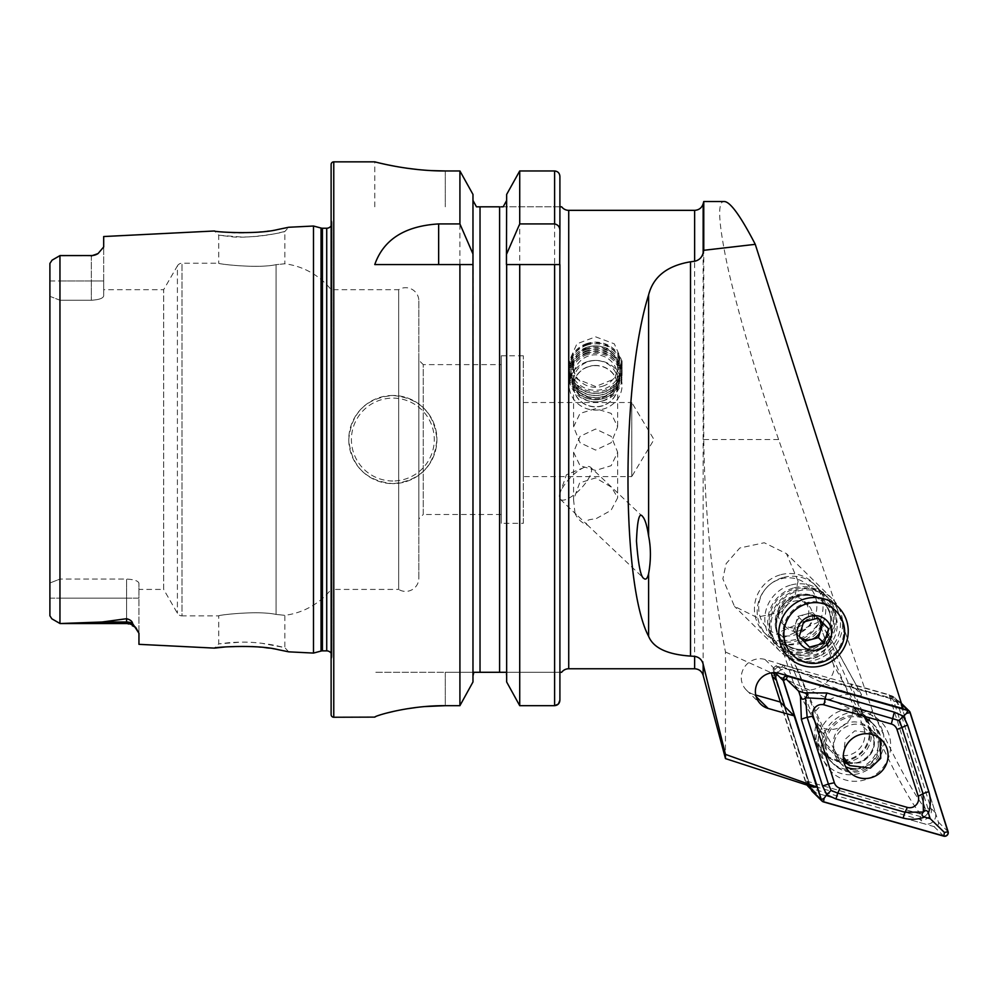 <?xml version="1.0" encoding="UTF-8"?>
<svg xmlns="http://www.w3.org/2000/svg" width="998" height="998" viewBox="0 0 998 998"><rect width="100%" height="100%" fill="white"/><g stroke="black" fill="none" stroke-linecap="round" stroke-linejoin="round"><path stroke-width="0.75" stroke-dasharray="4.99 3.74" d="M288.672 651.831L284.842 647.615L275.248 645.419C262.424 642.962 250.748 641.889 240.219 642.163L218.724 643.897L228.392 642.749C240.506 641.764 251.783 641.976 262.224 643.373L284.842 647.615L284.842 615.317L276.072 614.431L284.842 615.317A70.534 70.534 0 0 0 331.124 589.419L331.124 289.682L331.124 589.419L398.664 589.419L398.664 289.682L398.664 589.419A13.223 13.223 0 0 0 418.848 578.179L418.848 300.922A13.223 13.223 0 0 0 398.664 289.682L331.124 289.682A70.534 70.534 0 0 0 284.842 263.784L276.072 264.657C257.634 268.799 217.127 263.946 218.724 263.235L181.985 263.235A5.289 5.289 0 0 0 177.407 265.88L177.407 613.221L177.407 265.88L163.66 289.682L163.66 589.419L177.407 613.221A5.289 5.289 0 0 0 181.985 615.866L181.985 263.235L181.985 615.866L218.724 615.866L218.724 643.897L214.47 648.114M277.993 649.623L255.762 646.804M251.895 646.554L225.323 646.941M218.724 235.204L240.231 236.938C250.772 237.212 262.424 236.139 275.199 233.694L284.842 231.486L284.842 263.784L276.072 264.657L276.072 614.431C257.634 610.302 217.127 615.155 218.724 615.866C217.127 615.155 257.571 610.302 276.072 614.431L276.072 264.657C257.571 268.799 217.127 263.946 218.724 263.235L218.724 235.204L214.47 230.987L225.323 232.16C246.793 235.453 290.318 227.843 288.672 227.27L284.842 231.486C286.463 231.96 247.342 239.645 228.392 236.351L218.724 235.204M595.606 360.428A26.447 24.85 180 0 0 569.159 385.278A26.447 24.85 180 0 0 595.606 410.128A26.447 24.85 180 0 0 622.053 385.278A26.447 24.85 180 0 0 595.606 360.428M595.606 365.468A22.043 20.709 180 0 0 573.563 386.176A22.043 20.709 180 0 0 595.606 406.897A22.043 20.709 180 0 0 617.65 386.176A22.043 20.709 180 0 0 595.606 365.468M595.606 408.669L580.038 413.409L573.563 426.882L580.063 442.75L595.606 450.086L611.175 442.725L617.65 426.882L611.15 413.384L595.606 408.669M595.606 386.525L576.894 378.978L569.159 361.151L576.906 343.836L595.606 336.825L614.306 343.836L622.053 361.151L614.319 378.978L595.606 386.525M574.985 513.184L573.563 499.711L579.651 482.87L595.606 477.905L611.649 487.286L617.65 497.802L611.026 510.377L595.606 518.948C587.385 519.347 584.504 521.218 586.974 524.549L574.985 513.184A22.043 20.709 180 0 0 587.747 525.235M595.606 470.432L580.038 465.692L573.563 452.219L580.063 436.351L595.606 429.015L611.175 436.376L617.65 452.219L611.15 465.717L595.606 470.432M590.629 467.301A22.043 7.572 133.4 0 1 580.973 488.509A22.043 7.572 133.4 0 1 560.315 499.312A22.043 7.572 133.4 0 1 560.103 492.85A22.043 7.572 133.4 0 1 584.154 467.438A22.043 7.572 133.4 0 1 590.629 467.301L642.6 516.527M725.471 758.592L725.471 651.993C711.923 581.896 704.688 511.076 703.765 439.544L703.765 201.521M872.389 710.638L868.435 716.913C892 768.186 909.353 800.546 920.48 813.994L925.346 808.954C911.785 791.102 894.146 758.33 872.389 710.638L778.615 439.544C757.507 378.803 740.84 322.691 728.627 271.231C718.348 223.939 716.926 200.698 724.386 201.521M769.732 625.022A37.026 35.916 -45.4 0 1 792.874 591.49A37.026 35.916 -45.4 0 1 832.157 598.65A37.026 35.916 -45.4 0 1 842.624 625.022A37.026 35.916 -45.4 0 1 819.483 658.568A37.026 35.916 -45.4 0 1 780.199 651.407A37.026 35.916 -45.4 0 1 769.732 625.022M776.456 625.659A30.851 29.928 -45.4 0 1 795.73 597.715A30.851 29.928 -45.4 0 1 828.477 603.678A30.851 29.928 -45.4 0 1 837.197 625.659A30.851 29.928 -45.4 0 1 817.911 653.615A30.851 29.928 -45.4 0 1 785.177 647.652A30.851 29.928 -45.4 0 1 776.456 625.659M843.747 632.108A30.851 29.928 134.6 0 0 835.027 610.127A30.851 29.928 134.6 0 0 802.292 604.164A30.851 29.928 134.6 0 0 783.006 632.108A30.851 29.928 134.6 0 0 791.726 654.102A30.851 29.928 134.6 0 0 824.46 660.065A30.851 29.928 134.6 0 0 843.747 632.108M925.346 808.954L888.981 694.733L850.57 683.805L860.95 694.022C863.27 696.953 857.332 695.968 843.148 691.053C827.492 685.776 798.961 672.19 797.377 669.259L764.992 659.441A18.513 17.952 134.6 0 0 746.516 690.192A18.513 17.952 134.6 0 0 754.026 694.558L755.748 695.045M392.838 395.47A44.074 44.074 0 0 0 348.764 439.544A44.074 44.074 0 0 0 392.838 483.631C419.634 481.024 434.33 466.316 436.924 439.532C434.305 412.773 419.622 398.077 392.838 395.47C366.066 398.052 351.383 412.76 348.764 439.582C351.396 466.353 366.091 481.036 392.838 483.631A44.074 44.074 0 0 0 436.924 439.544A44.074 44.074 0 0 0 392.838 395.47A44.074 44.074 0 0 1 436.924 439.544A44.074 44.074 0 0 1 392.838 483.631M103.68 289.682L103.68 295.957L103.68 289.682L163.66 289.682L163.66 589.419L138.947 589.419L138.947 583.294L138.947 633.268L138.947 598.151L60.042 598.151L60.042 623.538L102.158 622.004L126.596 618.71C130.301 619.708 132.285 621.28 132.547 623.451L135.953 627.829L126.596 623.538L126.596 618.71M59.892 255.638L52.083 260.154L59.955 255.613L59.955 623.488L60.042 579.052L126.596 579.052C134.219 579.514 138.335 580.923 138.947 583.294L138.947 589.419M49.9 280.949L103.68 280.949L103.68 295.957C103.081 298.352 98.977 299.774 91.329 300.248L60.042 300.248L49.9 296.331L49.9 280.949L60.042 280.949L60.042 579.052L60.042 300.248L49.9 296.331L49.9 582.994L49.9 263.447L49.9 615.766L51.834 618.81L59.955 623.488M501.283 364.619L501.283 514.481L501.283 364.619L423.252 364.619L423.252 514.481L418.848 518.898L418.848 360.203L418.848 518.898M501.283 514.481L423.252 514.481L423.252 364.619L418.848 360.203M418.848 300.922L418.848 578.179M331.124 653.241A5.289 5.289 0 0 1 331.96 656.896L331.124 662.809L331.124 216.292L331.124 662.809M331.124 225.86A5.289 5.289 0 0 0 331.96 222.205L331.124 216.292M523.314 402.518L631.759 402.518L631.759 476.582L654.002 439.544L631.759 402.518L631.759 476.582L523.314 476.582L523.314 402.518L523.314 476.582M523.314 523.301L523.314 355.799L523.314 523.301L501.283 523.301L501.283 355.799L501.283 523.301M523.314 355.799L501.283 355.799M472.977 262.037L472.977 675.858L473.838 672.29L559.903 672.29L559.903 230.775M559.903 402.518L559.903 476.582L559.903 402.518M559.903 493.449L559.903 498.813L559.903 493.449M505.799 672.29L559.903 672.29L559.903 700.147L559.903 672.29L561.662 672.29M500.934 206.811L559.903 206.811L559.903 176.421L559.903 206.811L561.662 206.811M827.205 632.757L829.051 642.151L822.826 654.152C802.492 664.893 791.177 652.405 787.11 650.596L780.685 644.271C796.541 645.806 809.902 639.855 820.793 626.432L827.205 632.757L861.548 694.758L827.991 633.805M864.505 717.013L852.691 707.145A28.206 27.358 134.6 0 1 862.309 713.208L870.892 721.654A28.206 27.358 134.6 0 0 864.505 717.013L850.57 683.805M796.529 668.41L824.398 734.852A28.206 27.358 134.6 0 0 823.325 741.751A28.206 27.358 134.6 0 0 831.297 761.861A28.206 27.358 134.6 0 0 861.224 767.312A28.206 27.358 134.6 0 0 878.864 741.751A28.206 27.358 134.6 0 0 870.892 721.654M824.398 734.852L818.822 729.039L817.05 723.001A28.206 27.358 134.6 0 0 814.755 733.318A28.206 27.358 134.6 0 0 822.726 753.415A28.206 27.358 134.6 0 0 852.654 758.867A28.206 27.358 134.6 0 0 870.293 733.318A28.206 27.358 134.6 0 0 862.309 713.208M798.088 581.173L786.461 553.641L764.281 542.75L739.792 547.989L726.107 563.695L722.864 578.865L734.491 606.397L756.684 617.288L781.16 612.036L794.845 596.33L798.088 581.173M586.974 524.549L643.922 578.478M560.315 499.312L576.295 514.444M920.48 813.994L805.112 780.661L813.395 787.16M780.049 701.956L805.112 780.661M888.981 694.733L903.09 708.63M725.471 651.993L868.435 716.913M817.05 723.001C827.928 737.659 855.585 725.359 852.691 707.145M859.765 712.347L833.43 664.518A22.043 14.933 -28.8 0 1 819.358 687.16A22.043 14.933 -28.8 0 1 794.071 684.079A22.043 14.933 -28.8 0 1 793.323 682.358L780.685 644.271M138.947 633.268L138.947 644.334M91.329 255.975L61.389 255.563L91.329 255.975L98.091 253.554L103.68 246.968L103.68 236.538M313.497 226.022L313.497 653.079M52.083 260.154L49.9 263.447M49.9 598.151L60.042 598.151L49.9 598.151L49.9 582.994L60.042 579.052L126.596 579.052C134.219 579.514 138.335 580.923 138.947 583.294L138.947 598.151L126.596 598.151L126.596 623.538L126.596 579.052L126.596 598.151L60.042 598.151L60.042 579.052L49.9 582.994L49.9 615.766M91.329 255.563L91.329 300.248L91.329 280.949L103.68 280.949L103.68 295.957C103.081 298.352 98.977 299.774 91.329 300.248L60.042 300.248L60.042 280.949L91.329 280.949L91.329 255.563L98.078 253.554M506.66 262.037L506.66 264.557M472.977 675.858L473.164 264.557M519.721 705.673L519.721 170.957L554.614 170.957C557.87 171.319 559.629 173.153 559.903 176.421M506.66 194.423L506.66 681.971M506.435 674.037L506.66 675.858M480.026 672.29L480.026 206.811L499.599 206.811L499.599 672.29M476.458 206.811L478.703 206.811M472.977 194.423L472.977 681.971M445.295 170.957L445.295 206.811L445.295 170.957L459.916 170.957L459.916 705.673L445.295 705.673L445.295 672.29L374.774 672.29L473.838 672.29L445.295 672.29L445.295 705.673M374.774 206.811L374.774 161.851L380.163 163.173M395.47 166.367L406.099 168.113M418.112 169.585L431.61 170.608M376.121 716.339L377.905 715.666M380.013 714.967L386.837 713.021M395.108 711.05L406.049 708.942M417.75 707.283L424.699 706.572M331.124 164.495L331.124 714.605M559.903 206.811L503.179 206.811M374.774 264.557L459.916 264.557M519.721 264.557L559.703 264.557M103.68 280.949L103.68 246.968L103.68 280.949M833.43 664.518L820.793 626.432M889.081 735.089A35.267 34.206 134.6 0 0 845.518 713.745A35.267 34.206 134.6 0 0 822.839 758.006A35.267 34.206 134.6 0 0 866.401 779.351A35.267 34.206 134.6 0 0 889.081 735.089M880.336 735.289A28.206 27.358 134.6 0 0 873.637 724.361A28.206 27.358 134.6 0 0 839.518 721.092A28.206 27.358 134.6 0 0 827.342 753.627A28.206 27.358 134.6 0 0 834.041 764.555A28.206 27.358 134.6 0 0 868.16 767.824A28.206 27.358 134.6 0 0 880.336 735.289M879.176 734.154A28.206 27.358 134.6 0 0 872.477 723.226A28.206 27.358 134.6 0 0 838.357 719.957A28.206 27.358 134.6 0 0 826.182 752.492A28.206 27.358 134.6 0 0 832.893 763.42A28.206 27.358 134.6 0 0 867 766.689A28.206 27.358 134.6 0 0 879.176 734.154M882.556 730.873A33.495 32.485 134.6 0 0 841.164 710.588A33.495 32.485 134.6 0 0 819.632 752.642A33.495 32.485 134.6 0 0 861.012 772.914A33.495 32.485 134.6 0 0 882.556 730.873M808.343 786.649A8.82 8.545 134.6 0 0 811.91 788.732L920.069 819.52A8.82 8.545 134.6 0 0 930.959 808.293L896.853 701.182A8.82 8.545 134.6 0 0 891.189 695.681L783.031 664.893A8.82 8.545 134.6 0 0 771.766 672.814M811.274 789.555L812.746 790.99A8.82 8.545 134.6 0 0 816.327 793.073L924.485 823.861A8.82 8.545 134.6 0 0 935.375 812.634L901.269 705.524A8.82 8.545 134.6 0 0 895.593 700.022L787.434 669.234A8.82 8.545 134.6 0 0 776.544 680.461M780.511 702.417L806.247 783.23A8.82 8.545 134.6 0 0 807.108 785.127M784.915 706.759L810.189 786.125L784.915 706.759M889.942 697.739A6.175 5.988 -45.4 0 1 893.921 701.594L928.015 808.704A6.175 5.988 -45.4 0 1 920.393 816.564L812.235 785.775A6.175 5.988 -45.4 0 1 808.268 781.921L774.161 674.81A6.175 5.988 -45.4 0 1 781.783 666.951L889.942 697.739L891.189 695.681L895.593 700.022M855.822 768.959A22.742 22.056 134.6 0 0 876.593 754.625A22.742 22.056 134.6 0 0 871.915 730.349A22.742 22.056 134.6 0 0 862.696 724.985A22.742 22.056 134.6 0 0 836.86 735.439A22.742 22.056 134.6 0 0 840.004 762.759A22.742 22.056 134.6 0 0 845.643 766.751M812.31 791.501A3.53 3.418 134.6 0 0 813.732 792.337L934.028 826.581A3.53 3.418 134.6 0 0 938.382 822.09L900.458 702.966A3.53 3.418 134.6 0 0 898.188 700.758L777.891 666.527A3.53 3.418 134.6 0 0 773.537 671.005L774.061 672.652M880.199 738.62L875.67 733.405L854.775 730.848L845.306 739.144L843.285 756.646M847.389 763.832L861.224 762.659C872.302 755.548 876.394 746.953 873.524 736.898L853.352 694.408L821.117 620.918L783.418 637.685L815.653 711.175C822.477 726.656 828.939 739.88 835.014 750.833L839.418 759.328L844.046 762.584M821.117 620.918L816.027 615.903L818.634 623.064A35.99 34.905 -45.4 0 1 780.935 639.843L778.328 632.67L816.027 615.903M783.418 637.685L778.328 632.67M780.935 639.843L817.524 727.055L819.52 729.014L817.811 741.976L815.828 740.017L817.524 727.055M857.22 712.248L867.549 719.857L857.22 712.248L863.357 726.893A20.721 20.097 -45.4 0 1 855.773 751.931A20.721 20.097 -45.4 0 1 829.974 750.034A20.721 20.097 -45.4 0 1 825.658 743.66L819.52 729.014M863.357 726.893L873.287 736.062C875.52 747.053 871.541 755.386 861.336 761.037C855.773 764.194 848.961 763.37 840.877 758.592A20.721 20.309 -51.2 0 1 845.88 723.687A20.721 20.309 -51.2 0 1 872.714 734.066A20.721 20.309 -51.2 0 1 840.877 758.592L843.647 760.825M855.224 710.289L818.634 623.064M831.559 643.174C821.616 654.938 809.054 660.539 793.859 659.94M865.553 717.899L867.387 722.253A27.333 26.509 -45.4 0 1 857.382 755.299A27.333 26.509 -45.4 0 1 823.338 752.791A27.333 26.509 -45.4 0 1 817.649 744.371L815.828 740.017M867.549 719.857L869.37 724.211A27.333 26.509 -45.4 0 1 859.378 757.257A27.333 26.509 -45.4 0 1 825.334 754.75A27.333 26.509 -45.4 0 1 819.645 746.329L817.811 741.976M800.334 637.622A13.223 12.824 -45.4 0 1 805.186 614.381A13.223 12.824 -45.4 0 1 817.973 618.111L812.509 612.448L797.864 616.315L793.51 630.836L804.001 641.44M781.172 578.803A29.528 28.643 -45.4 0 1 816.115 599.436A29.528 28.643 -45.4 0 1 794.408 635.04A29.528 28.643 -45.4 0 1 759.466 614.406A29.528 28.643 -45.4 0 1 781.172 578.803M780.91 574.673A34.818 33.77 -45.4 0 1 813.145 583.007A34.818 33.77 -45.4 0 1 821.653 616.352A34.818 33.77 -45.4 0 1 796.516 640.978A34.818 33.77 -45.4 0 1 764.281 632.632A34.818 33.77 -45.4 0 1 755.773 599.299A34.818 33.77 -45.4 0 1 780.91 574.673M783.667 577.38A34.818 33.77 -45.4 0 1 815.902 585.726A34.818 33.77 -45.4 0 1 824.41 619.072A34.818 33.77 -45.4 0 1 799.273 643.698A34.818 33.77 -45.4 0 1 767.038 635.352A34.818 33.77 -45.4 0 1 758.53 602.019A34.818 33.77 -45.4 0 1 783.667 577.38M789.892 597.54A15.644 15.182 -45.4 0 1 808.193 616.265A15.644 15.182 -45.4 0 1 782.42 623.588A15.644 15.182 -45.4 0 1 789.892 597.54M793.684 601.283A15.644 15.182 -45.4 0 1 811.998 620.008A15.644 15.182 -45.4 0 1 786.212 627.33A15.644 15.182 -45.4 0 1 793.684 601.283M791.314 584.915A34.818 33.77 -45.4 0 1 823.55 593.261A34.818 33.77 -45.4 0 1 832.058 626.594A34.818 33.77 -45.4 0 1 806.92 651.232A34.818 33.77 -45.4 0 1 774.685 642.887A34.818 33.77 -45.4 0 1 766.177 609.541A34.818 33.77 -45.4 0 1 791.314 584.915M794.233 587.785A34.818 33.77 -45.4 0 1 826.469 596.13A34.818 33.77 -45.4 0 1 834.977 629.464A34.818 33.77 -45.4 0 1 809.827 654.102A34.818 33.77 -45.4 0 1 777.592 645.756A34.818 33.77 -45.4 0 1 769.084 612.41A34.818 33.77 -45.4 0 1 794.233 587.785M797.889 591.066A35.267 34.206 -45.4 0 1 830.523 599.511A35.267 34.206 -45.4 0 1 839.143 633.268A35.267 34.206 -45.4 0 1 813.682 658.218A35.267 34.206 -45.4 0 1 781.047 649.76A35.267 34.206 -45.4 0 1 772.427 616.003A35.267 34.206 -45.4 0 1 797.889 591.066M803.789 641.489L809.503 647.128M793.51 630.836L799.223 636.462M797.864 616.315L803.577 621.941M812.509 612.448L818.223 618.074M587.523 344.135A25.212 23.69 180 0 0 571.729 374.175A25.212 23.69 180 0 0 603.69 389.02A25.212 23.69 180 0 0 619.484 358.981A25.212 23.69 180 0 0 587.523 344.135M587.123 343.462A26.447 24.85 180 0 0 569.159 367.002A26.447 24.85 180 0 0 604.089 390.542A26.447 24.85 180 0 0 622.053 367.002A26.447 24.85 180 0 0 587.123 343.462M587.123 345.121A26.447 24.85 180 0 0 569.159 368.661A26.447 24.85 180 0 0 604.089 392.202A26.447 24.85 180 0 0 622.053 368.661A26.447 24.85 180 0 0 587.123 345.121M587.685 348.227A24.688 23.191 180 0 0 572.228 377.643A24.688 23.191 180 0 0 603.528 392.177A24.688 23.191 180 0 0 618.985 362.761A24.688 23.191 180 0 0 587.685 348.227M587.123 347.204A26.447 24.85 180 0 0 570.557 378.716A26.447 24.85 180 0 0 604.089 394.285A26.447 24.85 180 0 0 620.656 362.773A26.447 24.85 180 0 0 587.123 347.204M587.685 350.31A24.688 23.191 180 0 0 572.228 379.727A24.688 23.191 180 0 0 603.528 394.247A24.688 23.191 180 0 0 618.985 364.844A24.688 23.191 180 0 0 587.685 350.31M587.123 349.288A26.447 24.85 180 0 0 570.557 380.799A26.447 24.85 180 0 0 604.089 396.368A26.447 24.85 180 0 0 620.656 364.856A26.447 24.85 180 0 0 587.123 349.288M587.685 352.394A24.688 23.191 180 0 0 572.228 381.797A24.688 23.191 180 0 0 603.528 396.331A24.688 23.191 180 0 0 618.985 366.927A24.688 23.191 180 0 0 587.685 352.394M587.123 351.358A26.447 24.85 180 0 0 570.557 382.87A26.447 24.85 180 0 0 604.089 398.439A26.447 24.85 180 0 0 620.656 366.927A26.447 24.85 180 0 0 587.123 351.358M587.685 354.477A24.688 23.191 180 0 0 572.228 383.881A24.688 23.191 180 0 0 603.528 398.414A24.688 23.191 180 0 0 618.985 368.998A24.688 23.191 180 0 0 587.685 354.477M587.123 353.442A26.447 24.85 180 0 0 569.159 376.982A26.447 24.85 180 0 0 604.089 400.522A26.447 24.85 180 0 0 622.053 376.982A26.447 24.85 180 0 0 587.123 353.442M587.123 361.738A26.447 24.85 180 0 0 569.159 385.278A26.447 24.85 180 0 0 604.089 408.818A26.447 24.85 180 0 0 622.053 385.278A26.447 24.85 180 0 0 587.123 361.738M588.595 366.715A21.869 20.546 180 0 0 574.898 392.775A21.869 20.546 180 0 0 602.617 405.637A21.869 20.546 180 0 0 616.315 379.589A21.869 20.546 180 0 0 588.595 366.715M602.68 400.847A22.043 20.709 180 0 0 617.65 381.224A22.043 20.709 180 0 0 588.533 361.613A22.043 20.709 180 0 0 573.563 381.224A22.043 20.709 180 0 0 602.68 400.847M602.68 386.201A22.043 20.709 180 0 0 617.65 366.578A22.043 20.709 180 0 0 588.533 346.967A22.043 20.709 180 0 0 573.563 366.578A22.043 20.709 180 0 0 602.68 386.201M703.765 439.544L778.615 439.544M754.026 694.558L756.16 696.641M392.838 480.986A41.429 41.429 0 0 1 351.408 439.544A41.429 41.429 0 0 1 392.838 398.115A41.429 41.429 0 0 1 434.28 439.544A41.429 41.429 0 0 1 392.838 480.986M322.416 228.23L322.416 650.871M321.044 228.043L321.044 651.058M331.96 222.205L331.96 656.896L331.96 222.205M326.72 228.23L326.72 650.871M568.723 210.341L568.723 668.76M694.633 210.341L694.633 668.76M703.153 675.297L703.153 203.804M764.992 659.441L779.114 673.338M819.657 730.187L793.323 682.358M797.377 669.259L787.11 650.596M554.614 170.957L554.614 705.673M333.769 161.851L333.769 717.25M132.547 623.451A12.338 11.602 180 0 0 126.596 622.004L102.158 622.004M816.327 793.073L811.91 788.732L812.235 785.775M920.393 816.564L920.069 819.52L924.485 823.861M808.268 781.921L806.247 783.23L808.679 785.626M781.783 666.951L783.031 664.893L787.434 669.234M935.375 812.634L930.959 808.293L928.015 808.704M893.921 701.594L896.853 701.182L901.269 705.524M774.161 674.81L772.14 676.12M813.732 792.337L823.45 801.905M773.537 671.005L775.246 672.689M777.891 666.527L787.148 675.621M898.188 700.758L901.681 704.201M900.458 702.966L910.176 712.535M938.382 822.09L948.1 831.658M934.028 826.581L943.746 836.149M835.825 753.665L825.658 743.66M815.653 711.175A45.397 44.511 -51.2 0 1 853.352 694.408M819.645 746.329L817.649 744.371M869.37 724.211L867.387 722.253M809.266 648.7A28.206 27.358 -45.4 0 1 783.156 641.939A28.206 27.358 -45.4 0 1 776.257 614.93A28.206 27.358 -45.4 0 1 796.629 594.983A28.206 27.358 -45.4 0 1 822.739 601.744A28.206 27.358 -45.4 0 1 829.637 628.752A28.206 27.358 -45.4 0 1 809.266 648.7M809.54 652.842A33.495 32.485 -45.4 0 1 769.907 629.426A33.495 32.485 -45.4 0 1 794.52 589.045A33.495 32.485 -45.4 0 1 834.153 612.448A33.495 32.485 -45.4 0 1 809.54 652.842M797.676 596.006A28.206 27.358 -45.4 0 1 823.787 602.767A28.206 27.358 -45.4 0 1 830.673 629.775A28.206 27.358 -45.4 0 1 810.314 649.735A28.206 27.358 -45.4 0 1 784.191 642.974A28.206 27.358 -45.4 0 1 777.305 615.966A28.206 27.358 -45.4 0 1 797.676 596.006M811.174 651.494A29.453 28.555 -45.4 0 1 776.344 630.911A29.453 28.555 -45.4 0 1 797.988 595.419A29.453 28.555 -45.4 0 1 832.819 615.991A29.453 28.555 -45.4 0 1 811.174 651.494M573.563 386.176L573.563 426.882M569.159 361.151L569.159 376.982M573.563 452.219L573.563 499.711M584.154 467.438L566.44 474.761L560.103 492.85M835.027 610.127L828.477 603.678M746.516 690.192L760.638 704.089M332.01 656.16L332.01 222.941L332.01 656.16M822.726 753.415L831.297 761.861M832.157 598.65L786.461 553.641M780.199 651.407L734.491 606.397M818.834 729.039L794.071 684.079M51.834 618.81L60.042 623.538M791.726 654.102L785.177 647.652M617.65 452.219L617.65 497.802M622.053 361.151L622.053 376.982M617.65 386.176L617.65 426.882M872.477 723.226L873.637 724.361M894.769 697.764L899.173 702.105M832.893 763.42L834.041 764.555M840.004 762.759L849.722 772.327M899.61 701.594L901.419 703.365M871.915 730.349L881.646 739.917M839.418 759.328L829.974 750.034M871.741 732.233L866.863 726.319L875.67 733.405M825.334 754.75L823.338 752.791M815.902 585.726L813.145 583.007M808.168 605.025L804.376 601.283M826.469 596.13L823.55 593.261M783.156 641.939C790.441 648.7 799.086 650.933 809.104 648.625C829.725 644.184 837.933 615.192 822.739 601.744L823.787 602.767C816.501 596.006 807.844 593.785 797.839 596.093C777.217 600.534 769.009 629.526 784.191 642.974L783.156 641.939M838.258 607.121L830.523 599.511M788.769 657.37L781.047 649.76M777.592 645.756L774.685 642.887M786.212 627.33L782.42 623.588M767.038 635.352L764.281 632.632M569.159 367.002L569.159 368.661M617.65 366.578L617.65 381.224M573.563 366.578L573.563 381.224M622.053 367.002L622.053 368.661M602.293 397.84A22.043 22.043 0 0 0 616.614 370.146A22.043 22.043 0 0 0 588.92 355.837A22.043 22.043 0 0 0 574.873 384.305A22.043 22.043 0 0 0 602.293 397.84"/><path stroke-width="1.5" d="M49.9 598.151L49.9 615.766L51.834 618.81L60.042 623.538L126.596 623.538L60.042 623.538L102.158 622.004L126.596 618.71C130.301 619.708 132.285 621.28 132.547 623.451L138.947 633.268L138.947 644.334L214.47 648.114C212.799 647.303 256.748 644.159 277.906 649.611L288.672 651.831L277.993 649.623M255.762 646.804L251.895 646.554M288.672 651.831L313.497 653.079L321.044 651.058L321.044 228.043L313.497 226.022L288.672 227.27L277.856 229.503C256.823 234.929 212.761 231.798 214.47 230.987L103.68 236.538L103.68 246.968L98.078 253.554A12.338 12.338 0 0 1 91.329 255.563L60.042 255.563L52.083 260.154L49.9 263.447L49.9 280.949M694.633 210.341C698.949 210.079 701.781 207.896 703.153 203.804L703.765 201.521L724.386 201.521C730.386 201.908 740.691 216.179 755.274 244.335L703.765 250.298L703.153 252.906C701.981 257.459 699.136 260.241 694.633 261.276L694.633 210.341L568.723 210.341A8.82 8.82 0 0 1 561.662 206.811L559.903 206.811L559.903 230.775L559.903 176.421L559.903 206.811M561.5 672.29L561.662 672.29A8.82 8.82 0 0 1 568.723 668.76L694.633 668.76L694.633 656.347C699.149 657.121 701.993 659.728 703.153 664.194L703.153 675.297L725.471 758.592L813.395 787.16L816.826 787.023L794.171 715.865L768.148 708.455A18.513 17.952 -45.4 0 1 755.399 690.89A18.513 17.952 -45.4 0 1 779.114 673.338L903.09 708.63L755.274 244.335M132.547 623.451A12.338 11.602 0 0 0 126.596 622.004L126.596 623.538A12.338 12.338 0 0 1 135.953 627.829L138.947 633.268M52.083 260.154L59.892 255.638M59.955 623.488L59.955 255.613L91.329 255.563M98.078 253.554L91.329 255.975M313.497 653.079L313.497 226.022M321.044 651.058A5.289 5.289 0 0 1 322.416 650.871L322.416 228.23A5.289 5.289 0 0 1 321.044 228.043M322.416 650.871L326.72 650.871L326.72 228.23L322.416 228.23M326.72 650.871A5.289 5.289 0 0 1 331.124 653.241M326.72 228.23A5.289 5.289 0 0 0 331.124 225.86M333.769 161.851A2.645 2.645 0 0 0 331.124 164.495L331.124 714.605A2.645 2.645 0 0 0 333.769 717.25L333.769 161.851L374.774 161.851C373.913 161.539 407.421 171.169 445.295 170.957L459.916 170.957L472.977 194.423L459.916 170.957L459.916 223.926L472.977 253.979L472.977 194.423M459.916 223.926L438.646 223.926C404.839 225.985 383.544 239.532 374.774 264.557L459.916 264.557L459.916 705.673L472.977 681.971L459.916 705.673L445.295 705.673C407.359 705.449 374.013 716.215 374.774 717.113L333.769 717.25M558.418 703.989L559.903 700.147L559.903 264.557L559.903 402.518L559.903 264.557L519.721 264.557L519.721 705.673L506.66 681.971L506.66 264.557L519.721 264.557L506.423 264.557L506.66 194.423L519.721 170.957L506.66 194.423M559.903 476.582L559.903 493.449L559.903 476.582M558.393 704.027L554.614 705.673L519.721 705.673L554.614 705.673C557.882 705.287 559.641 703.453 559.903 700.147L559.903 498.813L559.903 672.29L561.662 672.29M648.6 535.976C647.028 525.634 645.032 519.147 642.6 516.527C639.356 511.725 637.31 519.896 636.475 541.066C638.258 564.718 640.753 577.193 643.922 578.478C645.818 580.125 647.378 578.541 648.6 573.7C651.008 560.315 651.008 547.74 648.6 535.976L648.6 294.959C653.191 276.77 667.163 265.718 690.504 261.8L694.633 261.276M694.633 656.347L690.504 656.085C667.225 654.476 653.253 647.864 648.6 636.25C621.105 584.766 621.105 382.072 648.6 294.959M755.748 695.045L780.049 701.956L794.171 715.865M816.826 787.023L725.471 754.388L703.153 664.194M725.471 758.592L725.471 754.388M703.765 201.521L703.765 250.298M225.323 646.941L214.47 648.114M49.9 615.766L49.9 263.447M472.977 681.971L472.977 253.979M459.916 264.557L472.977 264.557L459.916 264.557M506.66 253.979L519.721 223.926L554.614 223.926C558.131 224.712 559.89 227.008 559.903 230.775L559.703 264.557M559.903 176.421C559.629 173.141 557.87 171.319 554.614 170.957L519.721 170.957L519.721 223.926M506.66 681.971L519.721 705.673M503.179 206.811L506.66 200.461L503.179 206.811L500.934 206.811M506.66 675.858L506.435 674.037M505.799 672.29L473.838 672.29L472.977 675.858M499.599 672.29L499.599 206.811L476.458 206.811L472.977 200.461L476.458 206.811M478.703 206.811L480.026 206.811L480.026 672.29M380.163 163.173L386.55 164.608M386.85 164.67L395.47 166.367M406.099 168.113L418.112 169.585M431.61 170.608L445.295 170.957M374.774 717.1L376.121 716.339M377.905 715.666L380.013 714.967M386.837 713.021L395.108 711.05M406.049 708.942L417.75 707.283M424.699 706.572L445.295 705.673M60.042 623.538L51.834 618.81M771.766 672.814A8.82 8.545 134.6 0 0 772.14 676.12L780.511 702.417M772.14 676.12L776.544 680.461L784.915 706.759L774.061 672.652M822.028 801.082A3.53 3.418 134.6 0 0 823.45 801.905L943.746 836.149A3.53 3.418 134.6 0 0 948.1 831.658L910.176 712.535A3.53 3.418 134.6 0 0 907.906 710.339L787.622 676.095A3.53 3.418 134.6 0 0 783.255 680.586L821.192 799.71A3.53 3.418 134.6 0 0 822.028 801.082L812.31 791.501A3.53 3.418 134.6 0 1 811.461 790.142L810.65 787.572A8.82 8.545 134.6 0 0 812.746 790.99M807.108 785.127A8.82 8.545 134.6 0 0 808.343 786.649L811.274 789.555M872.414 734.553A22.742 22.056 134.6 0 0 846.578 745.019A22.742 22.056 134.6 0 0 849.722 772.327A22.742 22.056 134.6 0 0 858.941 777.692A22.742 22.056 134.6 0 0 884.789 767.237A22.742 22.056 134.6 0 0 881.646 739.917A22.742 22.056 134.6 0 0 872.414 734.553M845.643 766.751A22.742 22.056 134.6 0 0 849.223 768.123A22.742 22.056 134.6 0 0 855.822 768.959M834.353 782.744A8.82 8.545 134.6 0 0 840.017 788.233L907.344 807.407A8.82 8.545 134.6 0 0 918.235 796.179L897.002 729.501A8.82 8.545 134.6 0 0 891.339 724.012L824.024 704.85A8.82 8.545 134.6 0 0 813.133 716.065L834.353 782.744L828.402 784.041L831.085 790.404L837.746 793.111L840.017 788.233M823.512 801.743L943.796 835.987A3.356 3.244 134.6 0 0 947.938 831.721L910.014 712.597A3.356 3.244 134.6 0 0 907.856 710.501L787.559 676.257A3.356 3.244 134.6 0 0 783.43 680.524L821.354 799.648A3.356 3.244 134.6 0 0 823.512 801.743L824.161 798.238L821.354 799.648M804.313 692.787L826.968 692.999L894.283 712.16L903.153 716.053L907.606 725.072L928.839 791.738C930.922 799.149 930.785 806.272 928.427 813.108C927.342 810.201 925.657 809.84 923.387 812.023L923.038 793.747L901.818 727.08L898.911 720.506L825.146 698.85L805.548 697.789C807.656 695.444 807.245 693.772 804.313 692.787L798.724 691.19L786.237 679.102L787.559 676.257M898.911 720.506L906.521 713.345L907.856 710.501M835.925 798.961L837.746 793.111L905.074 812.272L923.362 812.035C921.254 814.393 921.665 816.065 924.597 817.05C917.836 819.62 910.712 819.982 903.24 818.123L835.925 798.961L826.768 794.77L824.161 798.238M831.085 790.404L826.768 794.77L822.601 786.037L801.369 719.371L800.483 696.729C801.569 699.635 803.253 699.997 805.523 697.814L807.17 717.362L813.133 716.065M798.724 691.19L800.483 696.729M924.597 817.05L930.198 818.647L944.457 832.482L943.796 835.987M930.198 818.647L928.427 813.108M843.285 756.646L849.523 765.553L870.418 768.123L880.723 758.343L880.199 738.62M844.046 762.584L847.389 763.832M804.001 641.44L818.435 637.622L820.618 630.362A13.223 12.824 -45.4 0 1 800.334 637.622M805.611 598.675A35.267 34.206 -45.4 0 1 838.258 607.121A35.267 34.206 -45.4 0 1 846.865 640.878A35.267 34.206 -45.4 0 1 821.416 665.828A35.267 34.206 -45.4 0 1 788.769 657.37A35.267 34.206 -45.4 0 1 780.149 623.613A35.267 34.206 -45.4 0 1 805.611 598.675M807.37 603.628A30.851 29.928 -45.4 0 1 843.871 625.185A30.851 29.928 -45.4 0 1 821.192 662.385A30.851 29.928 -45.4 0 1 784.69 640.816A30.851 29.928 -45.4 0 1 807.37 603.628M803.577 621.941L799.223 636.462L809.503 647.128L824.148 643.248L828.515 628.728L818.223 618.074L803.577 621.941M818.223 649.785A17.627 17.103 -45.4 0 1 797.365 637.473A17.627 17.103 -45.4 0 1 810.326 616.215A17.627 17.103 -45.4 0 1 831.184 628.528A17.627 17.103 -45.4 0 1 818.223 649.785M820.618 630.362L822.801 623.101L817.986 618.111A13.223 12.824 -45.4 0 1 820.618 630.362M822.801 623.101L828.515 628.728M818.435 637.622L824.148 643.248M756.16 696.641L768.148 708.455M568.723 668.76L568.723 210.341M690.504 261.8L690.504 656.085M648.6 573.7L648.6 636.25M703.153 203.804L703.153 252.906M554.614 705.673L554.614 264.557M554.614 223.926L554.614 170.957M438.646 223.926L438.646 264.557M102.158 622.004L126.596 622.004L126.596 618.71M808.679 785.626L810.65 787.572M811.461 790.142L821.192 799.71M775.246 672.689L783.255 680.586M901.681 704.201L907.906 710.339M786.237 679.102L783.43 680.524M944.457 832.482L947.938 831.721M906.521 713.345L910.014 712.597M801.369 719.371A6.175 1.335 -17.7 0 1 807.17 717.362L828.402 784.041L822.601 786.037M826.968 692.999A6.175 1.335 -74.1 0 0 825.146 698.85L824.024 704.85M894.283 712.16L891.339 724.012M907.606 725.072L897.002 729.501M928.839 791.738A6.175 1.335 162.3 0 0 923.038 793.747L918.235 796.179M903.24 818.123A6.175 1.335 105.9 0 1 905.074 812.272L907.344 807.407M694.633 668.76C698.937 669.022 701.781 671.205 703.153 675.297M901.419 703.365L909.34 711.175M849.523 765.553L843.647 760.825"/></g></svg>
